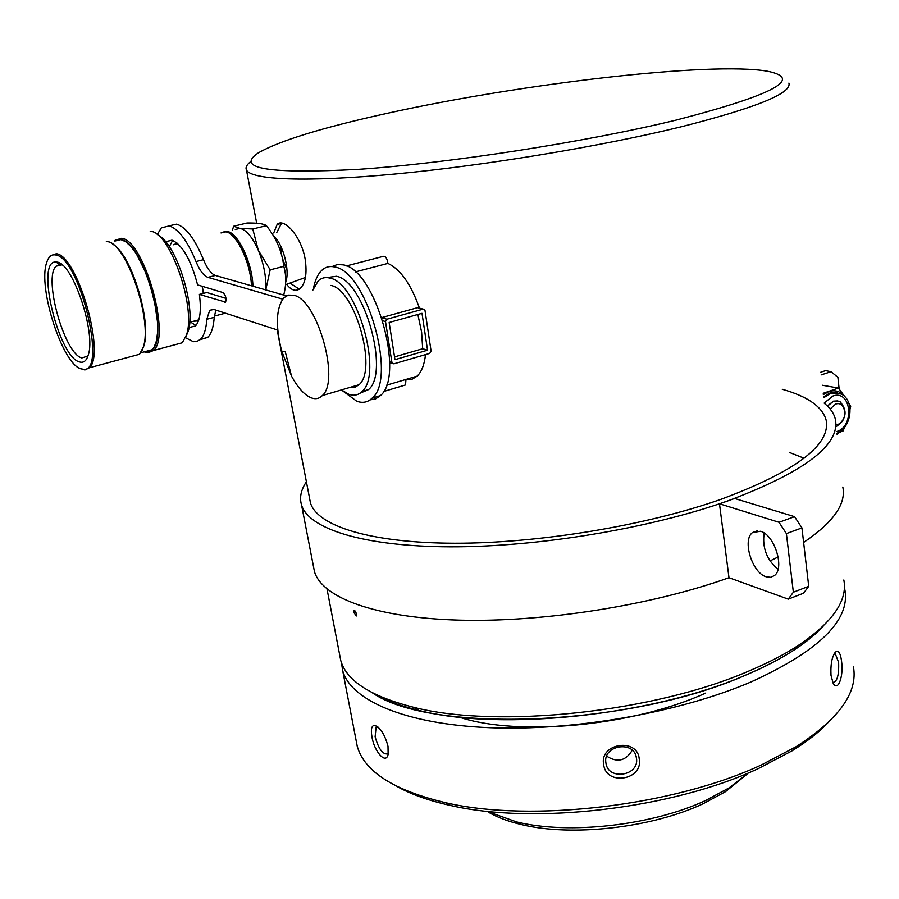 <?xml version="1.0" encoding="UTF-8"?>
<svg xmlns="http://www.w3.org/2000/svg" width="899" height="899" viewBox="0 0 899 899"><rect width="100%" height="100%" fill="white"/><g stroke="black" fill="none" stroke-linecap="round" stroke-linejoin="round"><path stroke-width="1.35" d="M273.723 232.976L277.139 224.447C283.657 217.3 301.154 236.01 305.121 258.867C307.267 273.588 305.525 283.545 299.906 288.725C295.67 291.77 291.242 290.298 286.612 284.32M354.745 610.533L354.105 610.59L353.891 612.601L356.42 615.95L356.645 613.927L354.745 610.533M339.62 654.596L340.766 660.574C346.598 680.891 370.927 696.478 413.765 707.322C497.293 728.875 654.494 712.401 749.732 670.665C768.263 662.81 784.288 654.517 797.784 645.808C832.463 622.546 847.813 600.611 843.835 579.99M250.81 161.505C246.731 164.674 245.27 167.506 246.45 169.99C251.035 179.879 305.491 182.452 395.29 174.013C484.909 165.585 600.824 146.436 680.554 126.95C755.879 107.891 791.997 93.271 788.895 83.101M281.612 223.087L276.746 232.538M387.042 113.364C322.82 127.456 279.96 140.592 258.463 152.774C234.83 168.664 268.34 174.181 359.004 169.315C449.073 163.202 585.406 142.109 675.688 120.208C773.477 94.912 804.088 78.595 767.532 71.235C710.839 61.301 519.97 83.865 387.042 113.364M372.152 692.668C384.019 699.86 399.606 705.782 418.912 710.424C500.619 731.55 653.618 715.548 746.563 674.744C764.656 667.058 780.31 658.945 793.502 650.415C806.088 642.246 816.112 634.02 823.574 625.726C807.987 643.01 782.321 659.36 746.563 674.744C630.019 726.752 430.127 733.786 372.152 692.668M280.51 245.674L281.657 255.125M282.443 258.44L286.995 270.105M290.029 283.073L299.232 289.208M425.519 354.611C424.384 364.589 421.62 371.748 417.226 376.097L411.978 379.311L405.943 379.726L405.528 384.963L404.471 385.278M389.627 361.746L393.886 363.837L429.733 353.386L431.082 351.082L425.013 310.56L424.407 309.436L417.529 307.683L423.227 309.121M355.319 271.925L387.918 263.385C387.042 258.103 385.424 255.777 383.064 256.406L346.362 265.947M391.93 362.477L385.514 321.561L382.884 320.819M381.94 317.819L386.896 319.224L385.514 321.561M386.896 319.224L423.092 309.155M381.85 317.572L417.529 307.683M394.537 356.903L422.687 348.745L421.609 332.102L417.866 314.481M422.687 348.745L427.553 350.205L422.002 313.324L389.155 322.494L394.964 359.667L427.553 350.205M419.462 308.132C411.034 284.298 400.516 269.385 387.918 263.385M226.042 298.412L206.815 292.501L199.387 294.411C201.443 310.324 200.117 320.853 195.431 325.989L189.06 327.528M165.63 241.853L171.956 240.145C182.43 244.865 190.981 259.777 197.6 284.893L222.986 292.568C225.739 295.322 226.604 298.513 225.582 302.131L199.387 294.411M195.813 325.438L190.521 322.056M169.832 245.663L172.698 240.381M169.046 225.84L176.665 224.132C185.958 227.132 194.903 238.988 203.5 259.687C207.197 268.644 211.153 273.892 215.4 275.454L286.41 295.838M277.769 330.068L213.838 309.458L209.692 310.346L206.804 319.28C206.186 329.068 204.062 335.765 200.432 339.361L196.825 341.508L193.386 341.71L185.509 337.709M157.258 234.56L161.303 227.919L169.237 225.885C178.485 228.908 187.408 240.797 196.016 261.553C199.702 270.52 203.657 275.779 207.883 277.353L282.668 299.142M313.481 288.377C315.01 280.331 317.684 274.386 321.539 270.554C325.236 266.969 329.652 265.789 334.788 267.014C366.792 271.307 397.1 378.265 372.197 398.066C367.882 402.314 362.747 403.37 356.791 401.257L342.89 391.043M332.068 266.565L337.271 264.542L343.126 264.845C375.299 269.071 405.494 375.771 380.401 395.616L375.58 398.909L370.085 399.875M341.44 389.919L348.812 394.301C353.891 396.088 358.274 395.178 361.949 391.548C383.3 374.411 357.184 282.084 329.618 278.027C325.157 276.914 321.314 277.926 318.1 281.05L312.83 290.141M359.915 393.256L368.534 389.593C390.02 372.433 363.994 280.286 336.305 276.274L326.888 277.589M293.681 295.243L288.321 295.097L283.814 297.805C276.072 308.031 275.352 325.786 281.668 351.059L291.512 376.097C297.872 387.795 304.469 395.054 311.29 397.864C315.605 399.448 319.291 398.673 322.348 395.549C340.328 380.625 317.201 299.266 293.681 295.243M349.217 387.626L354.509 387.536L359.038 384.738C377.692 369.725 354.97 289.186 330.843 285.433M215.872 310.11L214.209 317.325C213.546 327.101 211.389 333.787 207.725 337.395L200.106 339.665M223.918 231.796L227.054 231.481C237.741 232.133 252.338 262.8 252.945 286.23M235.257 229.503L239.932 228.368C246.292 229.773 252.405 237.033 258.26 250.169C263.812 263.812 266.318 276.825 265.789 289.208L265.733 289.905M232.38 230.2L233.639 226.233L239.932 228.368L252.776 228.987L258.26 250.169L270.183 269.835L265.744 289.905M233.639 226.233L247.068 222.997C257.53 222.885 263.98 223.772 266.396 225.683L252.776 228.987M270.183 269.835L283.792 266.362C282.14 251.742 276.341 238.179 266.396 225.683M283.713 295.063C286.365 284.837 286.399 275.263 283.792 266.362M87.933 356.026L81.854 357.937C64.627 354.206 43.017 277.735 56.086 266.216L59.772 264.486L62.357 265.048M79.472 361.915C58.48 357.072 35.275 260.418 55.817 261.98L57.188 262.126C72.83 263.16 96.182 333.012 88.248 355.015C86.473 360.904 83.54 363.207 79.472 361.915M81.022 368.86L83.697 369.298C107.397 372.366 79.46 257.047 55.592 254.956C51.434 254.192 48.434 256.811 46.591 262.823C37.758 287.916 62.649 364.477 81.022 368.86M48.321 258.698L50.277 255.732L56.311 253.743C77.314 254.956 105.902 354.318 89.327 367.792L84.877 370.006L79.157 368.017M106.329 241.539L107.329 241.662C126.118 242.314 152.819 320.595 143.267 347.126L139.559 354.273L132.232 356.24M112.656 244.168C131.299 253.923 152.167 322.494 143.784 346.081L142.098 350.352M138.064 354.678L135.502 355.363M143.503 346.632L142.795 348.598M115.128 240.999L120.713 239.673C142.683 240.471 169.844 336.26 152.122 349.733L144.829 351.689M114.791 241.078L120.68 239.505L125.59 241.685L130.883 246.472L136.311 253.698L146.481 273.948L154.077 298.49L157.583 322.426L157.561 332.675L156.37 341.092L154.077 347.295L150.807 351.026L146.728 352.15L147.852 352.846L144.155 351.88M114.87 240.415L121.387 238.325C143.806 239.1 171.507 336.81 153.414 350.543L147.852 352.846M150.212 231.313L150.706 231.38C170.023 231.796 196.285 307.525 186.52 334.81L182.283 342.777L174.62 344.845M158.067 235.212C176.361 243.326 196.499 307.851 188.149 331.428L185.879 336.777M202.174 286.275L203.331 293.389M198.634 320.392L194.105 321.112M202.309 286.32L203.455 293.366M198.477 320.864L193.577 321.246M221.008 232.953L225.795 231.863C236.313 232.807 250.574 262.564 251.473 285.803M230.672 234.212C242.28 244.775 249.315 262.002 251.776 285.893M173.237 244.809L177.317 243.236M173.833 244.697L177.687 243.562M285.736 281.803C290.253 270.959 282.882 243.236 273.487 235.931M782.254 389.267C807.965 396.549 822.607 406.91 826.192 420.372C830.642 445.14 795.604 471.447 721.077 499.282C645.92 525.701 538.467 543.446 454.456 543.232C370.309 542.996 317.471 526.016 310.47 502.968L309.548 498.181M306.39 481.785C300.929 489.899 299.322 497.686 301.581 505.148C308.851 528.96 363.488 546.592 450.759 546.828C537.883 547.042 649.404 528.59 727.156 501.159C803.976 472.346 840.082 445.174 835.452 419.642C834.126 413.641 830.406 408.191 824.304 403.303M769.971 560.942L778.174 556.942M803.616 542.445C833.249 522.42 846.307 503.957 842.812 487.044M313.403 566.168L314.47 571.674C322.123 597.61 374.939 617.782 459.175 620.141C543.288 622.479 651.472 605.476 728.988 577.709L788.243 599.139L793.356 592.227L808.718 586.305L803.537 593.228L788.243 599.139M789.648 452.523L804.054 458.22M837.059 434.284L838.509 432.779M821.158 374.905L831.024 371.714L837.89 377.288L839.16 388.997M831.024 371.714L825.619 370.646L820.866 372.175M778.017 569.393C766.735 559.74 762.116 547.626 764.161 533.073M760.509 531.264L752.485 532.568C742.046 540.063 752.115 572.775 766.094 576.776L770.634 577.304L774.477 575.54C784.984 568.033 774.466 534.691 760.509 531.264M719.481 503.788L779.04 522.297L794.57 516.667L734.629 498.473L719.481 503.788L728.988 577.709M794.57 516.667L801.93 527.893L786.389 533.601L793.356 592.227M801.93 527.893L808.718 586.305M786.389 533.601L779.04 522.297M823.338 394.616L828.99 391.492C835.205 389.694 840.396 391.346 844.577 396.437M823.192 393.29L838.441 388.065L844.33 396.032M838.441 388.065L822.304 385.233M848.667 402.741L850.712 406.236L850.083 409.09M844.509 427.34L843.082 430.947L836.958 433.352M827.361 405.988L833.418 401.145L837.868 400.898M459.378 717.177C517.273 736.517 632.267 726.538 705.67 693.084M488.258 812.1C496.99 817.225 507.868 821.338 520.903 824.45C571.123 836.991 651.528 828.024 703.119 803.74L725.504 791.671L746.968 774.275M486.516 811.224L516.565 821.911C568.64 834.901 652.348 825.552 705.929 800.357L729.156 787.85L748.373 772.926M341.418 662.597L342.721 670.778C350.947 700.422 405.28 724.212 489.595 727.696C573.776 731.179 679.554 712.57 751.159 681.891C818.753 651.056 850.027 620.535 844.981 590.328L844.386 587.744M396.942 786.423C411.068 794.368 428.992 800.739 450.714 805.515C534.107 825.001 672.969 808.707 758.542 768.476L792.053 750.845C806.628 741.866 818.472 732.651 827.586 723.201M355.97 739.697L357.24 746.282C364.376 771.645 393.976 790.479 446.039 802.807C531.365 822.709 674.014 805.954 761.7 764.791L796.02 746.754C838.913 719.211 858.051 692.567 853.443 666.811M603.656 764.442C599.228 743.394 637.267 737.281 639.2 758.745C643.56 780.253 605.859 786.31 603.656 764.442M371.972 736.899C370.658 729.471 371.534 725.605 374.591 725.313C380.356 727.505 384.828 734.494 388.008 746.305L388.132 754.373C385.885 765.128 374.063 751.148 371.972 736.899M378.018 727.066L376.052 727.684L375.119 736.742C378.681 749.238 382.963 754.935 387.975 753.811M636.436 758.082L636.413 757.891C634.301 740.034 602.656 745.125 605.892 762.801L605.926 762.97C607.926 780.995 639.807 775.882 636.436 758.082M830.991 675.284C830.451 663.069 832.26 655.068 836.418 651.281C838.969 650.685 840.7 654.124 841.599 661.608C843.756 675.823 837.958 692.646 833.092 683.049L830.991 675.284M832.879 682.633C837.183 681.802 839.093 675.07 838.621 662.439L835.407 654.045L834.148 653.831M606.69 756.149C617.253 762.936 625.771 760.97 632.222 750.249M836.014 424.778L837.801 424.418C848.341 421.361 846.083 400.134 835.598 404.112L830.125 408.989M827.473 406.101L833.587 401.179L840.093 401.729C847.779 410.719 846.532 418.99 836.351 426.542L836.216 426.598M203.5 259.687L196.016 261.553M215.4 275.454L207.883 277.353M214.209 317.325L206.804 319.28M225.627 302.098L224.772 302.311M837.306 392.616L829.991 392.953L823.585 396.83M823.686 397.751L830.856 393.133L841.183 393.987C855.174 400.684 851.477 427.902 836.935 433.206M824.271 402.966L832.856 396.054C851.184 389.188 855.118 426.148 836.755 431.542M340.766 660.574L327.011 589.014M310.47 502.968L277.184 329.877M256.687 223.244L246.45 169.99M281.072 223.491L277.139 224.447M418.912 710.424L413.765 707.322M793.502 650.415L797.784 645.808M383.536 391.526L405.528 384.963M392.481 363.522L389.638 362.612M417.226 376.097L386.413 385.244M172.035 240.168L165.832 241.662M380.401 395.616L372.197 398.066M281.668 351.059L285.275 351.835L291.512 376.097M359.038 384.738L322.348 395.549M368.534 389.593L361.949 391.548M207.725 337.395L200.432 339.361M213.468 309.357L209.692 310.346M56.086 266.216L61.806 264.834M59.772 264.486L55.817 261.98M83.697 369.298L84.877 370.006M89.327 367.792L139.559 354.273M143.784 346.081L143.267 347.126M140.75 352.79L152.122 349.733M153.414 350.543L182.283 342.777M188.149 331.428L186.52 334.81M189.711 322.269L198.803 319.864M214.31 316.1L225.379 313.178M173.889 244.652L177.833 243.696M305.446 277.465L285.567 284.702M301.581 505.148L314.47 571.674M752.485 532.568L757.452 530.77M520.903 824.45L516.565 821.911M725.504 791.671L729.156 787.85M450.714 805.515L446.039 802.807M357.24 746.282L342.721 670.778M377.872 727.055L374.591 725.313M377.681 727.044L376.052 727.684M635.851 755.711L636.413 757.891M834.53 653.18L836.418 651.281M834.07 653.978L835.407 654.045M792.053 750.845L796.02 746.754"/></g></svg>
